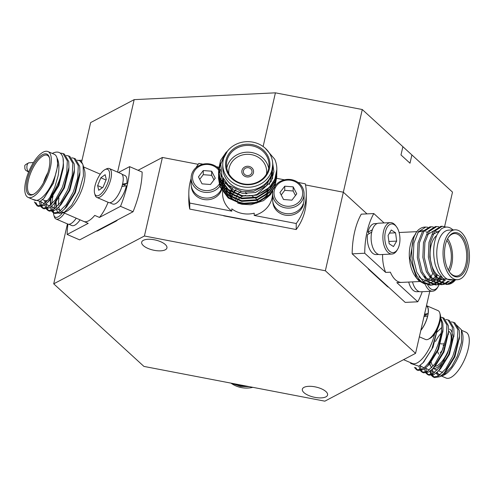 <?xml version="1.0" encoding="UTF-8"?>
<svg xmlns="http://www.w3.org/2000/svg" width="494" height="494" viewBox="0 0 494 494"><rect width="100%" height="100%" fill="white"/><g stroke="black" fill="none" stroke-linecap="round" stroke-linejoin="round"><path stroke-width="0.74" d="M409.995 163.199L411.891 154.937L452.504 192.104L444.612 226.542M402.882 146.687L411.891 154.937L410.008 163.211L400.986 154.955L402.882 146.681L362.281 109.52L343.342 192.209L367.017 213.883L343.342 192.209L305.539 184.947L343.342 192.209L325.355 270.768L415.571 353.346L429.774 291.337M81.572 162.174L90.637 122.586L134.177 99.634L275.417 92.835L362.281 109.52M263.123 146.514L275.417 92.835M117.578 172.116L134.177 99.634M321.279 397.886A12.949 5.162 12.9 0 1 308.12 395.243A12.949 5.162 12.9 0 1 302.34 389.216A12.949 5.162 12.9 0 1 308.645 386.327A12.949 5.162 12.9 0 1 321.804 388.976A12.949 5.162 12.9 0 1 327.584 395.002A12.949 5.162 12.9 0 1 321.279 397.886M160.63 250.841A12.949 5.162 12.9 0 1 147.471 248.198A12.949 5.162 12.9 0 1 141.692 242.171A12.949 5.162 12.9 0 1 147.996 239.281A12.949 5.162 12.9 0 1 161.155 241.93A12.949 5.162 12.9 0 1 166.935 247.951A12.949 5.162 12.9 0 1 160.63 250.841M369.37 233.483L367.944 232.18A15.493 8.17 -92.8 0 1 374.755 223.615L377.262 223.498M367.944 232.18L372.525 229.704M378.75 254.447L376.243 254.571A15.493 8.17 -92.8 0 1 372.328 252.947A15.493 8.17 -92.8 0 1 367.505 234.669L371.865 231.989M397.602 249.285L396.929 250.409A15.728 8.293 -92.8 0 1 391.952 254.046L380.176 254.614A15.728 8.293 -92.8 0 1 376.206 252.959A15.728 8.293 -92.8 0 1 371.204 235.49A15.728 8.293 -92.8 0 1 378.67 223.195L390.445 222.633A15.728 8.293 -92.8 0 1 394.416 224.282A15.728 8.293 -92.8 0 1 395.743 225.777L396.521 226.826A14.338 7.558 87.2 0 0 395.311 225.462A14.338 7.558 87.2 0 0 385.382 231.884A14.338 7.558 87.2 0 0 389.439 251.1A14.338 7.558 87.2 0 0 397.602 249.285A14.338 7.558 87.2 0 0 396.521 226.826M391.952 254.046A15.728 8.293 -92.8 0 1 387.981 252.397A15.728 8.293 -92.8 0 1 382.98 234.928A15.728 8.293 -92.8 0 1 390.445 222.633M427.699 285.05A14.338 7.558 87.2 0 0 430.039 288.255A14.338 7.558 87.2 0 0 438.203 286.44L437.53 287.564A15.728 8.293 -92.8 0 1 432.553 291.201L420.777 291.769A15.728 8.293 -92.8 0 1 416.8 290.114A15.728 8.293 -92.8 0 1 412.515 281.876M432.553 291.201A15.728 8.293 -92.8 0 1 428.576 289.552A15.728 8.293 -92.8 0 1 425.204 284.223M419.35 291.602L416.843 291.726A15.493 8.17 -92.8 0 1 412.922 290.102A15.493 8.17 -92.8 0 1 408.717 282.055M390.384 272.188A24.978 13.171 87.2 0 0 395.391 279.771A24.978 13.171 87.2 0 0 401.542 282.401L396.83 282.624L417.77 301.791L405.21 302.396L352.173 253.848L364.733 253.243L385.672 272.41L390.384 272.188M421.289 231.445A24.978 13.171 87.2 0 0 417.899 232.47M415.281 234.631A24.978 13.171 87.2 0 0 413.713 236.688M414.034 236.138L413.385 237.219A24.978 13.171 87.2 0 0 415.269 276.344L416.677 278.258L410.057 258.455L414.034 236.138L415.738 233.767M415.96 277.227A24.978 13.171 87.2 0 0 417.374 278.715A24.978 13.171 87.2 0 0 420.721 280.845M382.615 254.496A24.978 13.171 87.2 0 0 385.672 272.41M460.791 234.922A22.199 11.708 -92.8 0 1 467.071 264.673A22.199 11.708 -92.8 0 1 451.701 274.608A22.199 11.708 -92.8 0 1 449.824 272.503A22.199 11.708 -92.8 0 1 448.151 237.725A22.199 11.708 -92.8 0 1 460.791 234.922M449.565 272.138A21.273 11.22 87.2 0 0 451.102 273.818A21.273 11.22 87.2 0 0 456.481 276.053A21.273 11.22 87.2 0 0 466.583 259.418A21.273 11.22 87.2 0 0 459.815 235.786A21.273 11.22 87.2 0 0 454.437 233.551A21.273 11.22 87.2 0 0 447.928 238.108M447.786 284.346L446.372 284.414L438.579 281.376L431.818 271.404L428.341 257.133L428.965 242.387L433.392 231.13L440.827 226.332L442.241 226.264L434.806 231.062L430.379 242.319L429.761 257.065L433.232 271.336L440 281.308L447.786 284.346L448.564 284.272A29.14 15.363 87.2 0 0 455.536 279.802M445.959 227.049L442.241 226.264M431.305 285.137L429.885 285.205L422.092 282.167C409.007 272.367 408.427 235.416 419.98 228.747A29.14 15.363 87.2 0 1 424.618 227.117L425.754 227.061L418.319 231.853L413.892 243.11L413.274 257.856L416.751 272.126L423.512 282.099L431.305 285.137L433.331 284.81M427.81 227.252L425.754 227.061M436.801 284.871L435.381 284.939L427.588 281.901L420.826 271.935L417.35 257.658L417.973 242.918L422.401 231.655L429.836 226.863L431.25 226.795L423.815 231.587L419.387 242.85L418.77 257.59L422.24 271.867L429.008 281.833L436.801 284.871L438.826 284.544M433.306 226.993L431.25 226.795M442.297 284.606L440.876 284.674L433.084 281.642L426.322 271.669L422.845 257.399L423.469 242.653L427.897 231.396L435.331 226.598L436.745 226.53L429.311 231.328L424.883 242.585L424.266 257.331L427.736 271.601L434.504 281.574L442.297 284.606L444.322 284.278M438.802 226.727L436.745 226.53M440.765 276.597L438.61 279.968M437.943 280.796L435.986 282.704M435.3 283.229L433.312 284.371M432.614 284.655L430.595 285.143M434.028 284.587L436.029 283.618M436.721 283.161L438.684 281.463M439.357 280.722L441.76 277.288M444.267 279.493L441.482 282.438M440.796 282.963L438.808 284.112M438.11 284.39L436.091 284.877M439.524 284.322L441.525 283.352M442.216 282.895L445.187 280.061M448.132 281.123L444.304 283.846M443.606 284.124L441.587 284.612M445.02 284.056L449.367 281.24M455.042 229.821L448.762 230.118A24.978 13.171 87.2 0 0 436.912 249.649A24.978 13.171 87.2 0 0 444.853 277.393A24.978 13.171 87.2 0 0 451.164 280.012L457.444 279.709A24.978 13.171 87.2 0 0 469.3 260.184A24.978 13.171 87.2 0 0 461.359 232.439A24.978 13.171 87.2 0 0 455.042 229.821A24.978 13.171 87.2 0 0 443.192 249.347A24.978 13.171 87.2 0 0 451.133 277.091A24.978 13.171 87.2 0 0 457.444 279.709M436.659 235.601A21.273 11.22 87.2 0 0 430.076 254.41A21.273 11.22 87.2 0 0 436.974 274.503A21.273 11.22 87.2 0 0 441.222 276.683M449.207 271.607A21.273 11.22 87.2 0 0 447.62 238.676M424.834 284.044L419.073 280.969L416.677 278.258M418.702 231.34L423.21 230.618M425.834 231.624L427.143 232.532M422.654 281.308A24.978 13.171 87.2 0 0 423.691 281.333A24.978 13.171 87.2 0 0 426.322 280.691M427.316 280.166A24.978 13.171 87.2 0 0 429.823 278.011M430.607 277.035A24.978 13.171 87.2 0 0 432.725 273.392M437.443 274.905L436.301 277.066M435.615 278.159L433.578 280.716M432.843 281.426L430.595 283.037M429.737 283.451L426.637 284.167M453.004 229.914L452.813 229.741C449.361 226.672 445.792 226.252 442.099 228.481C441.846 228.092 440.339 229.852 437.573 233.767C436.554 235.354 435.566 238.157 434.596 242.184C433.244 249.013 433.355 255.985 434.942 263.092C434.757 263.598 435.887 266.686 438.326 272.355L443.309 278.764L454.035 279.876M448.262 270.008A18.963 9.997 87.2 0 0 446.835 240.362A18.963 9.997 87.2 0 1 448.256 269.996M221.676 188.473L221.979 188.529A15.493 14.153 -179.6 0 1 221.658 189.677M221.516 190.104A15.493 14.153 -179.6 0 1 203.639 199.471A15.493 14.153 -179.6 0 1 191.332 186.176M221.979 188.529L221.219 188.992M222.547 183.848A15.728 14.363 -179.6 0 1 222.417 185.614M222.331 186.158A15.728 14.363 -179.6 0 1 221.985 187.572M221.843 188.016A15.728 14.363 -179.6 0 1 221.386 189.177M221.213 189.542A15.728 14.363 -179.6 0 1 203.608 197.791A15.728 14.363 -179.6 0 1 191.098 183.638L191.135 177.988A15.728 14.363 -179.6 0 1 210.08 164.033A15.728 14.363 -179.6 0 1 218.607 168.553M218.947 168.911A15.728 14.363 -179.6 0 1 219.287 169.3M219.422 169.461A15.728 14.363 -179.6 0 1 219.849 170.01M220.015 170.232A15.728 14.363 -179.6 0 1 220.633 171.165M222.553 183.169L222.584 178.192A15.728 14.363 -179.6 0 1 221.942 182.175M221.794 182.607A15.728 14.363 -179.6 0 1 221.324 183.737M221.158 184.089A15.728 14.363 -179.6 0 1 220.651 185.009M220.472 185.299A15.728 14.363 -179.6 0 1 219.978 186.028M219.811 186.257A15.728 14.363 -179.6 0 1 203.639 192.147A15.728 14.363 -179.6 0 1 191.135 177.988M218.675 170.115A14.338 13.097 0.4 0 0 218.57 169.973A14.338 13.097 0.4 0 0 209.802 164.712A14.338 13.097 0.4 0 0 192.833 174.827A14.338 13.097 0.4 0 0 203.929 190.344A14.338 13.097 0.4 0 0 219.206 184.206M219.336 184.003A14.338 13.097 0.4 0 0 219.725 183.323M219.867 183.052A14.338 13.097 0.4 0 0 220.281 182.156M220.417 181.811A14.338 13.097 0.4 0 0 220.787 180.662M221.59 175.092L220.904 180.23A14.338 13.097 0.4 0 0 219.583 171.492M219.453 171.264A14.338 13.097 0.4 0 0 219.101 170.714M218.996 170.56A14.338 13.097 0.4 0 0 218.743 170.202M303.162 204.127L303.464 204.189A15.493 14.153 -179.6 0 1 285.131 215.125A15.493 14.153 -179.6 0 1 272.818 201.836M303.464 204.189L302.705 204.646M275.393 185.596A15.728 14.363 -179.6 0 1 291.565 179.686A15.728 14.363 -179.6 0 1 304.076 193.846L304.038 199.49A15.728 14.363 -179.6 0 1 285.094 213.445A15.728 14.363 -179.6 0 1 272.589 199.292L272.626 193.648A15.728 14.363 -179.6 0 1 272.842 191.339M304.076 193.846A15.728 14.363 -179.6 0 1 285.131 207.801A15.728 14.363 -179.6 0 1 272.626 193.648M285.415 205.998A14.338 13.097 0.4 0 0 302.384 195.877A14.338 13.097 0.4 0 0 291.287 180.366A14.338 13.097 0.4 0 0 274.318 190.486A14.338 13.097 0.4 0 0 285.415 205.998M231.828 208.888A24.978 22.817 0.4 0 0 242.455 213.519A24.978 22.817 0.4 0 0 254.225 213.192L254.212 215.446L296.239 223.523L296.202 229.543L189.745 209.092L189.782 203.071L231.81 211.148L231.828 208.888M222.825 178.025A24.978 22.817 0.4 0 0 222.664 180.495A24.978 22.817 0.4 0 0 222.88 183.657M223.035 184.565A24.978 22.817 0.4 0 0 223.881 187.677M224.4 188.998A24.978 22.817 0.4 0 0 227.401 194M229.549 196.365A24.978 22.817 0.4 0 0 242.523 202.978A24.978 22.817 0.4 0 0 267.606 194.383M225.678 182.422A24.978 22.817 0.4 0 0 224.183 185.392M223.998 185.849A24.978 22.817 0.4 0 0 223.621 186.899M222.59 191.888L222.578 193.296A24.978 22.817 0.4 0 0 231.81 211.148M252.286 144.625A22.199 20.279 -179.6 0 1 269.471 168.645A22.199 20.279 -179.6 0 1 243.196 184.318A22.199 20.279 -179.6 0 1 226.011 160.297A22.199 20.279 -179.6 0 1 252.286 144.625M243.381 183.867A21.273 19.433 0.4 0 0 269.014 164.984A21.273 19.433 0.4 0 0 252.094 145.829A21.273 19.433 0.4 0 0 226.462 164.712A21.273 19.433 0.4 0 0 243.381 183.867M232.717 188.338A19.427 17.747 0.4 0 0 230.599 191.104M230.309 191.598A19.427 17.747 0.4 0 0 229.562 193.049M229.34 193.568A19.427 17.747 0.4 0 0 228.784 195.124M276.844 169.436L274.837 179.229L269.421 187.411L256.8 195.155L241.739 196.124L228.277 190.116L220.021 178.797L218.564 169.788L220.021 178.118L228.277 189.437L241.745 195.445C246.784 196.365 251.921 196.007 257.152 194.364A29.14 26.614 0.4 0 0 276.844 169.362A29.14 26.614 0.4 0 0 274.726 159.229L265.154 148.132M218.564 170.127L224.295 155.042M227.444 151.158L225.986 152.51L220.571 160.402L218.564 169.788M276.801 176.741L274.788 187.127L269.372 195.315L256.75 203.059L241.69 204.028L228.228 198.02L219.966 186.701L218.515 178.371L219.972 186.022L228.228 197.341L241.69 203.349L256.75 202.379L269.378 194.636L274.794 186.454L276.788 175.765M218.515 178.031L218.558 177.056M218.583 176.716L218.675 175.734M218.719 175.395L218.873 174.419M218.935 174.079L220.423 169.201M218.546 176.716L218.515 177.692M276.819 174.11L274.806 184.497L269.391 192.679L256.763 200.428L241.702 201.398L228.24 195.383L219.984 184.064L218.527 175.734L219.991 183.385L228.247 194.704L241.708 200.718L256.769 199.749L269.397 191.999L274.812 183.817L276.807 173.128M218.558 174.079L218.533 175.055M218.576 171.443L220.009 180.755L228.265 192.073L241.727 198.082L256.787 197.112L269.409 189.363L274.825 181.181L276.831 172.153L274.825 181.86L269.409 190.042L256.781 197.791L241.72 198.761L228.259 192.753L220.003 181.434L218.546 173.104M218.552 172.764L218.589 171.782M218.614 171.443L220.917 162.909M276.831 171.474L276.819 170.498M222.763 164.311L222.745 167.324A24.978 22.817 0.4 0 0 242.61 189.807A24.978 22.817 0.4 0 0 272.694 167.639L272.713 164.626A24.978 22.817 0.4 0 0 252.854 142.142A24.978 22.817 0.4 0 0 222.763 164.311A24.978 22.817 0.4 0 0 242.628 186.794A24.978 22.817 0.4 0 0 272.713 164.626M268.662 168.368A21.273 19.433 0.4 0 0 252.051 152.603A21.273 19.433 0.4 0 0 226.765 168.102M275.454 185.386L270.403 194.753L263.512 200.62L250.847 204.744L241.992 204.263L237.682 203.04M229.457 198.267L222.93 189.733M222.201 187.936L221.226 184.225M221.077 183.249L220.911 180.921M227.259 151.392L220.744 163.773L222.004 176.216L228.308 185.151L242.301 191.715L253.793 191.209L264.253 186.003L270.916 177.574L272.713 164.749M266.47 174.086A18.963 17.321 0.4 0 0 266.655 171.739A18.963 17.321 0.4 0 0 251.576 154.671A18.963 17.321 0.4 0 0 228.734 171.504A18.963 17.321 0.4 0 0 228.889 173.845M266.655 171.739A18.963 17.321 0.4 0 0 251.576 154.671A18.963 17.321 0.4 0 0 228.734 171.504M241.819 171.591L241.819 171.585A5.872 5.366 0.4 0 0 241.819 171.591A5.872 5.366 0.4 0 0 246.494 176.877A5.872 5.366 0.4 0 0 253.57 171.659A5.872 5.366 0.4 0 0 248.896 166.373A5.872 5.366 0.4 0 0 241.819 171.585A5.872 5.366 0.4 0 0 246.494 176.871A5.872 5.366 0.4 0 0 253.57 171.665A5.872 5.366 0.4 0 0 253.57 171.659L253.57 171.659M246.802 175.506A4.347 3.971 0.4 0 0 252.039 171.646A4.347 3.971 0.4 0 0 248.587 167.738A4.347 3.971 0.4 0 0 243.344 171.597A4.347 3.971 0.4 0 0 246.802 175.506M80.065 219.849A15.493 5.977 113.4 0 1 74.773 225.171A15.493 5.977 113.4 0 1 71.797 225.542L68.833 224.264M76.243 218.194A15.728 6.064 113.4 0 1 70.809 223.683A15.728 6.064 113.4 0 1 67.789 224.06L56.038 218.984A15.728 6.064 113.4 0 1 54.278 216.656L53.809 215.081A14.338 5.533 -66.6 0 0 58.162 216.86A14.338 5.533 -66.6 0 0 61.886 213.519M64.492 213.118A15.728 6.064 113.4 0 1 59.058 218.607A15.728 6.064 113.4 0 1 56.038 218.984M122.37 184.947L124.871 184.472A12.023 4.637 113.4 0 1 124.63 186.047M121.827 186.522L126.402 185.763A15.493 5.977 113.4 0 1 115.627 203.627A15.493 5.977 113.4 0 1 112.651 203.997L109.687 202.713M106.352 168.948A15.728 6.064 113.4 0 1 106.469 168.886A15.728 6.064 113.4 0 1 109.365 168.565L121.116 173.647A15.728 6.064 113.4 0 1 121.691 187.226A15.728 6.064 113.4 0 1 111.663 202.139A15.728 6.064 113.4 0 1 108.643 202.515L96.892 197.439A15.728 6.064 113.4 0 1 95.132 195.111L94.663 193.531A14.338 5.533 -66.6 0 0 99.016 195.309A14.338 5.533 -66.6 0 0 108.97 178.884A14.338 5.533 -66.6 0 0 105 169.621A14.338 5.533 -66.6 0 0 104.889 169.677A14.338 5.533 -66.6 0 0 96.836 180.403A14.338 5.533 -66.6 0 0 94.663 193.531M109.365 168.565A15.728 6.064 113.4 0 1 109.94 182.15A15.728 6.064 113.4 0 1 99.912 197.057A15.728 6.064 113.4 0 1 96.892 197.439M63.763 212.803L83.758 221.442A24.978 9.633 -66.6 0 0 88.556 220.843A24.978 9.633 -66.6 0 0 94.737 215.403L99.436 217.434L120.511 206.325L133.047 211.741L79.67 239.88L67.135 234.465L88.21 223.356L84.023 221.547M58.977 197.971A24.978 9.633 -66.6 0 0 58.508 205.146M58.743 207.042A24.978 9.633 -66.6 0 0 60.435 210.95M61.515 211.815A24.978 9.633 -66.6 0 0 61.824 211.963A24.978 9.633 -66.6 0 0 65.078 212.012M66.239 211.556A24.978 9.633 -66.6 0 0 66.431 211.463A24.978 9.633 -66.6 0 0 66.622 211.364A24.978 9.633 -66.6 0 0 80.602 192.802A24.978 9.633 -66.6 0 0 84.474 169.948L84.431 169.8M42.589 154.634A22.199 8.565 113.4 0 1 49.332 157.388A22.199 8.565 113.4 0 1 45.973 177.717A22.199 8.565 113.4 0 1 33.499 194.327A22.199 8.565 113.4 0 1 33.333 194.414A22.199 8.565 113.4 0 1 27.189 180.069A22.199 8.565 113.4 0 1 42.589 154.634M49.48 157.938A21.273 8.207 -66.6 0 0 47.27 155.289A21.273 8.207 -66.6 0 0 43.188 155.801A21.273 8.207 -66.6 0 0 29.615 175.969A21.273 8.207 -66.6 0 0 30.387 194.346A21.273 8.207 -66.6 0 0 33.833 194.142M63.041 157.95L63.46 164.99L58.206 185.627L47.967 202.095L43.756 205.572L38.551 206.443L37.136 205.831L42.342 204.961C44.726 203.584 47.288 201.015 50.018 197.254A29.14 11.239 -66.6 0 0 63.041 157.95C61.491 152.485 58.187 150.837 53.13 153.004M37.877 206.06L35.741 202.515M34.333 201.923L37.136 205.831M73.964 158.259L75.378 158.87L79.713 166.293L79.911 172.097L74.662 192.734L64.418 209.209L60.206 212.679L55.001 213.55L53.587 212.939L58.792 212.074L66.289 204.615L73.248 192.123L77.688 177.896L78.299 165.681L73.964 158.259L71.741 157.827M54.328 213.167L52.765 211.204M52.364 210.197L51.697 206.152M51.691 204.213L52.784 196.612M50.82 198.699L50.283 205.541M50.419 207.165L51.351 210.592M51.827 211.426L53.587 212.939M68.481 155.888L69.895 156.499L74.23 163.922L74.427 169.726L69.172 190.363L58.934 206.838L54.723 210.314L49.517 211.179L48.103 210.568L53.309 209.703L60.799 202.244L67.764 189.752L72.204 175.524L72.816 163.31L68.481 155.888L66.252 155.456M48.844 210.796L47.282 208.832M46.881 207.826L46.214 203.781M46.208 201.842L46.269 200.688M44.818 200.669L44.8 203.17M44.935 204.8L45.868 208.221M46.343 209.055L48.103 210.568M62.997 153.523L64.411 154.128L68.74 161.55L68.944 167.355L63.689 187.992L53.451 204.467L49.239 207.943L44.034 208.808L42.62 208.196L47.825 207.332L55.316 199.872L62.281 187.387L66.721 173.153L67.332 160.945L62.997 153.523L60.515 153.091M43.361 208.431L41.799 206.461M41.391 205.461L40.718 200.996M39.384 201.78L40.385 205.856M40.86 206.683L42.62 208.196M79.769 160.766L82.622 163.965A29.14 11.239 -66.6 0 0 79.769 160.766A29.14 11.239 -66.6 0 0 79.614 160.704M79.448 160.63L77.225 160.192M28.139 197.409L34.407 200.113A24.978 9.633 -66.6 0 0 39.199 199.514A24.978 9.633 -66.6 0 0 53.179 180.952A24.978 9.633 -66.6 0 0 57.051 158.099A24.978 9.633 -66.6 0 0 54.223 154.264L47.955 151.553A24.978 9.633 -66.6 0 0 43.157 152.152A24.978 9.633 -66.6 0 0 27.226 175.833A24.978 9.633 -66.6 0 0 28.139 197.409A24.978 9.633 -66.6 0 0 32.931 196.803A24.978 9.633 -66.6 0 0 48.863 173.128A24.978 9.633 -66.6 0 0 47.955 151.553M51.444 197.841A21.273 8.207 -66.6 0 0 53.136 196.118M82.622 163.965L83.041 165.138L83.455 175.852L79.065 191.789L71.655 205.251L63.843 212.76L58.984 213.303M57.922 212.531L56.279 209.258M55.995 207.708L56.106 201.33M83.041 165.138L84.375 169.633M32.487 199.286L40.144 201.361L43.947 198.193L53.352 183.07L57.817 165.471L57.051 158.099C58.138 160.136 58.743 162.693 58.872 165.78C58.996 168.973 58.718 172.425 58.033 176.136L54.766 187.245L50.018 197.254M233.711 383.659L240.553 385.709L246.889 386.191M249.513 386.691L240.547 386.388L231.383 383.208M252.86 387.333A24.978 22.817 -179.6 0 1 241.375 387.599A24.978 22.817 -179.6 0 1 230.964 383.128M244.975 385.82L237.984 384.48M424.55 314.135L428.063 313.628A15.493 5.977 -66.6 0 0 426.446 305.879M420.814 330.461A15.728 6.064 -66.6 0 0 427.748 315.894A15.728 6.064 -66.6 0 0 426.495 305.644L438.017 310.609A15.728 6.064 -66.6 0 1 439.777 312.937A15.728 6.064 -66.6 0 1 437.394 327.337A15.728 6.064 -66.6 0 1 428.557 339.1A15.728 6.064 -66.6 0 1 428.44 339.162A15.728 6.064 -66.6 0 1 425.538 339.477L419.357 336.809M439.777 312.937L440.247 314.517A14.338 5.533 113.4 0 1 438.073 327.646A14.338 5.533 113.4 0 1 430.021 338.371A14.338 5.533 113.4 0 1 429.91 338.427A14.338 5.533 113.4 0 1 429.799 338.476M443.439 343.293A5.872 2.266 113.4 0 1 444.23 345.133A5.872 2.266 113.4 0 0 443.445 343.293M437.233 365.634A18.963 7.317 113.4 0 1 434.93 366.332A18.963 7.317 113.4 0 0 437.227 365.634A18.963 7.317 113.4 0 0 449.33 347.659A18.963 7.317 113.4 0 0 448.638 331.276A18.963 7.317 113.4 0 1 449.324 347.653A18.963 7.317 113.4 0 1 437.227 365.634M433.324 365.961A18.963 7.317 113.4 0 1 431.206 362.151M456.277 324.836L461.439 329.844L462.433 333.184A24.978 9.633 113.4 0 1 458.654 356.057A24.978 9.633 113.4 0 1 444.619 374.736A24.978 9.633 113.4 0 1 444.433 374.835A24.978 9.633 113.4 0 1 444.242 374.927M461.439 329.844L461.489 342.422L457.234 356.378L451.615 366.801L443.081 375.508L440.358 376.372M443.661 375.181A24.978 9.633 113.4 0 1 441.364 375.65M439.66 375.261A24.978 9.633 113.4 0 1 437.209 372.161M438.487 376.045L436.14 373.075M434.627 333.87A24.978 9.633 113.4 0 1 417.202 362.886A24.978 9.633 113.4 0 1 412.41 363.485L403.573 359.669M410.471 362.645L410.705 363.442L418.9 366.208L422.926 362.862L431.849 349.091L437.412 329.103M444.365 359.91A21.273 8.207 113.4 0 1 436.764 367.703A21.273 8.207 113.4 0 1 433.152 368.376M431.824 367.678A21.273 8.207 113.4 0 1 429.978 363.584M435.467 341.508A21.273 8.207 113.4 0 1 441.08 333.296M461.581 330.319L465.91 332.196A24.978 9.633 113.4 0 1 466.818 353.766A24.978 9.633 113.4 0 1 450.886 377.447A24.978 9.633 113.4 0 1 446.094 378.046L441.642 376.119M431.392 375.477L433.152 376.99L438.363 376.119L445.854 368.666L452.813 356.174L457.259 341.941L457.864 329.733L453.535 322.31L451.306 321.872M453.535 322.31L454.943 322.922L459.278 330.344L459.482 336.148L454.227 356.785L443.989 373.254L439.777 376.731L434.566 377.595L433.152 376.99M414.417 367.425L416.701 369.876L421.913 369.012C433.158 363.553 446.397 328.905 440.259 318.531M440.58 317.401L442.828 323.23L443.032 329.041L437.777 349.672L427.538 366.14L423.321 369.623L418.115 370.488L416.701 369.876M420.425 370.735L422.185 372.248L427.396 371.383L434.887 363.924L441.846 351.432L446.292 337.204L446.897 324.99L442.562 317.568L440.58 317.136M442.562 317.568L443.976 318.179L448.311 325.602L448.515 331.412L443.26 352.043L433.022 368.512L428.804 371.988L423.599 372.859L422.185 372.248M425.908 373.106L427.668 374.619L432.88 373.748L440.37 366.295L447.329 353.803L451.775 339.569L452.381 327.361L448.052 319.939L445.823 319.501M448.052 319.939L449.46 320.55L453.795 327.973L453.998 333.783L448.743 354.414L438.505 370.883L434.294 374.359L429.082 375.23L427.668 374.619M417.442 370.105L415.584 367.443M418.98 366.159L419.949 369.901M422.926 372.476L421.363 370.512M420.962 369.506L420.289 365.257M424.507 368.845L425.433 372.272M428.409 374.847L426.847 372.884M426.446 371.877L425.779 367.832M436.449 372.822L440.179 374.86M445.1 372.025L446.107 371.037L454.918 356.736L459.358 337.76M430.966 370.451L434.695 372.488M439.617 369.66L440.623 368.666L449.435 354.365L453.875 335.389M441.655 327.571L437.19 331.943M425.482 368.079L429.212 370.117M434.133 367.289L435.14 366.295L443.952 351.994L448.391 333.024M419.919 365.535L423.729 367.752M428.65 364.918L429.656 363.924L438.468 349.629L442.908 330.653M423.574 362.158L432.985 347.257L437.4 329.257M433.893 377.218L433.775 377.132A29.14 11.239 113.4 0 1 432.207 375.292M432.651 368.894L432.645 373.884M432.868 375.063L433.775 377.132M430.126 364.405L430.002 365.437M429.99 371.216L430.916 374.643M431.75 374.329A29.14 11.239 113.4 0 1 430.854 370.549M443.6 375.205A24.978 9.633 113.4 0 1 443.217 374.038M449.559 329.158A21.273 8.207 113.4 0 1 452.405 335.34M438.777 354.075A5.872 2.266 113.4 0 1 437.987 352.068A5.872 2.266 113.4 0 0 438.789 354.081M441.432 344.09A5.872 2.266 113.4 0 1 442.309 343.429A5.872 2.266 113.4 0 0 441.445 344.09M442.84 344.695A4.347 1.68 113.4 0 1 443.001 348.449A4.347 1.68 113.4 0 1 440.228 352.574M424.346 315.036L425.828 314.808A11.029 4.255 113.4 0 1 425.612 316.277M428.063 313.628L425.828 314.808M420.863 330.227A15.493 5.977 -66.6 0 0 427.631 315.956L424 316.549M133.047 211.741A58.737 22.656 -66.6 0 0 142.136 172.054L129.601 166.632L118.474 172.505M47.856 172.69A21.273 8.207 -66.6 0 0 43.46 182.854M42.509 199.588L44.491 200.441A21.273 8.207 -66.6 0 0 47.554 200.385M57.829 165.342L53.414 183.206L44.256 197.859M63.46 164.99L63.294 168.046L58.897 185.577L50.085 199.879L49.079 200.873M44.164 203.701L40.261 201.293M68.944 167.355L68.777 170.411L64.387 187.948L55.569 202.25L54.562 203.244M49.647 206.072L45.917 204.034M45.392 202.639L45.034 200.62M74.427 169.726L74.261 172.783L69.87 190.32L61.052 204.621L60.046 205.609M55.13 208.443L51.401 206.399M50.876 205.004L50.536 199.07M79.911 172.097L79.744 175.154L75.354 192.685L66.536 206.986L65.529 207.98M60.614 210.815L56.884 208.771M56.359 207.375L56.02 201.441M99.436 217.434A24.978 9.633 -66.6 0 0 108.075 202.268M120.511 206.325A58.737 22.656 -66.6 0 0 129.601 166.632M121.981 174.271L124.945 175.549A15.493 5.977 113.4 0 1 126.835 183.441L124.871 184.472M67.968 224.134A58.737 22.656 -66.6 0 0 67.135 234.465M97.633 185.577L98.744 190.289L103.067 187.207L106.272 179.415L105.166 174.697L100.844 177.778L97.633 185.577L102.443 187.652M106.025 180.02L100.844 177.778M126.835 183.441L122.481 184.071M55.983 201.947A14.338 5.533 -66.6 0 0 53.729 209.444M53.543 210.913A14.338 5.533 -66.6 0 0 53.476 212.352M53.482 212.895A14.338 5.533 -66.6 0 0 53.809 215.081M296.239 223.523A58.737 53.655 0.4 0 0 306.292 193.821A58.737 53.655 0.4 0 0 305.329 183.83L298.018 182.428M284.458 179.822L276.776 178.346M219.855 167.41L219.305 167.305M219.151 167.275L218.811 167.213M218.725 167.194L216.533 166.774M202.972 164.169L198.872 163.378A58.737 53.655 0.4 0 0 195.994 167.694M272.62 162.526L273.892 171.764L271.292 181.341L257.152 194.364M272.552 172.647L266.315 185.849L255.491 192.518L242.585 193.382L233.298 189.857L226.258 183.089M272.645 172.171L269.286 184.639M234.687 193.302L223.949 181.224L223.226 178.785M272.484 172.974L272.404 178.803M268.73 188.103L266.278 191.116L259.665 196.044M234.675 195.939L226.122 188.208M225.079 186.436L223.936 183.861L222.708 177.791M272.219 174.042L272.626 178.186M271.589 184.861L269.848 188.899M268.711 190.74L266.266 193.753L259.653 198.681M234.656 198.569L226.11 190.845M225.06 189.066L223.486 185.188M223.202 184.114L222.738 177.852M254.212 215.446A24.978 22.817 0.4 0 0 272.534 193.611L272.54 191.826M191.135 178.476A58.737 53.655 0.4 0 0 188.819 193.08A58.737 53.655 0.4 0 0 189.782 203.071M296.202 229.543A58.737 53.655 0.4 0 0 306.255 199.848L306.292 193.821M188.819 193.08L188.782 199.101A58.737 53.655 0.4 0 0 189.745 209.092M295.474 195.525L293.146 190.999L284.742 190.338L281.203 194.976M279.944 192.518L283.531 199.502L291.935 200.163L296.758 193.839L293.177 186.862L284.766 186.201L279.944 192.518M293.146 190.999L293.177 186.862M284.742 190.338L284.766 186.201M213.988 179.872L211.66 175.345L203.25 174.685L199.718 179.316M198.458 176.864L202.04 183.848L210.45 184.509L215.273 178.186L211.685 171.208L203.281 170.547L198.458 176.864M211.66 175.345L211.685 171.208M203.25 174.685L203.281 170.547M384.073 222.936L373.822 213.556L361.262 214.161A58.737 30.974 87.2 0 0 352.173 253.848M455.289 279.814L448.564 284.272M454.554 279.851L447.082 284.353M445.415 280.184L437.394 277.752L435.547 275.887M432.83 234.496L439.74 230.605M443.414 278.851L439.197 280.567M437.752 280.611L431.898 278.017L430.052 276.152M427.335 234.761L433.596 230.852M434.887 230.951L438.295 232.551M440.568 276.554L437.875 279.147M436.931 279.752L433.701 280.833M432.256 280.876L426.402 278.283L424.556 276.412M436.764 274.306L435.646 276.053M434.856 277.085L432.386 279.413M431.435 280.018L428.205 281.098M426.76 281.142L420.907 278.548L419.06 276.677M396.83 282.624A24.978 13.171 87.2 0 0 396.997 282.617A24.978 13.171 87.2 0 0 397.164 282.611M417.77 301.791A58.737 30.974 87.2 0 0 422.234 291.695M373.822 213.556A58.737 30.974 87.2 0 0 364.733 253.243M438.203 286.44A14.338 7.558 87.2 0 0 439.117 284.593M396.67 241.103L395.577 232.816L391.279 229.988L388.08 235.459L389.173 243.746L393.471 246.574L396.67 241.103L388.877 241.48M389.457 233.106L395.577 232.816M138.061 170.288L162.409 157.45L198.187 164.323M96.293 231.118A9.25 3.569 -66.6 0 0 97.75 230.803L115.905 221.232A9.25 3.569 -66.6 0 0 117.597 219.886M263.185 223.202A9.25 8.447 -179.6 0 1 261.079 223.022L224.863 216.063A9.25 8.447 -179.6 0 1 222.856 215.452M367.937 268.285A9.25 4.878 87.2 0 0 369.197 269.891L387.24 286.403A9.25 4.878 87.2 0 0 388.673 287.261M415.571 353.346L324.854 401.165L143.927 366.412L53.71 283.834L67.431 223.912M53.71 283.834L144.421 236.002L162.409 157.45M144.421 236.002L325.355 270.768M246.852 193.79A1.76 1.606 -179.6 0 1 245.808 192.308L245.796 193.753M235.718 200.694A11.794 10.775 -179.6 0 1 235.718 200.379A11.794 10.775 -179.6 0 1 235.743 199.706M235.817 199.057A11.794 10.775 -179.6 0 1 235.965 198.236A11.794 10.775 -179.6 0 1 236.243 197.26M231.451 198.014A16.191 14.789 -179.6 0 1 231.507 197.637M231.624 197.02A16.191 14.789 -179.6 0 1 231.667 196.803A16.191 14.789 -179.6 0 1 232.094 195.334M231.532 198.075A16.191 14.789 -179.6 0 1 231.606 197.693M231.742 197.094A16.191 14.789 -179.6 0 1 232.279 195.433M232.513 194.877A16.191 14.789 -179.6 0 1 233.31 193.333M233.637 192.814A16.191 14.789 -179.6 0 1 236.076 189.974M232.31 194.766A16.191 14.789 -179.6 0 1 233.051 193.203M233.353 192.672A16.191 14.789 -179.6 0 1 235.638 189.789M236.465 196.661A11.794 10.775 -179.6 0 1 237.33 195.007M237.713 194.451A11.794 10.775 -179.6 0 1 240.986 191.468M236.935 201.256A11.794 10.775 -179.6 0 1 237.497 200.342M237.904 199.792A11.794 10.775 -179.6 0 1 239.386 198.248M240.035 197.73A11.794 10.775 -179.6 0 1 242.628 196.272M244.085 195.772A11.794 10.775 -179.6 0 1 245.784 195.433M249.303 195.457A11.794 10.775 -179.6 0 1 250.742 195.748M252.206 196.235A11.794 10.775 -179.6 0 1 254.805 197.668M255.46 198.174A11.794 10.775 -179.6 0 1 256.948 199.687M257.362 200.231A11.794 10.775 -179.6 0 1 258.078 201.391M28.603 172.091L25.54 170.146L24.861 168.676L24.817 166.392C24.299 165.416 25.737 164.206 29.14 162.761A4.699 2.476 87.2 0 0 27.071 165.36A4.699 2.476 87.2 0 0 28.689 171.881M424.315 316.493A10.102 3.896 -66.6 0 0 424.544 315.011M29.14 162.761L33.431 162.557M78.713 160.377L82.023 160.217M399.103 232.513L417.109 231.643M222.596 191.209L222.609 189.251M222.609 188.572L222.621 186.615M222.627 185.935L222.64 183.984M222.646 183.305L222.664 180.495M218.546 173.098L218.552 172.425M105 169.621L106.469 168.886M66.431 211.463L63.646 212.858M436.912 351.605L437.474 351.845M444.433 374.835L442.89 375.607M433.121 368.407L437.196 370.167M438.604 370.778L442.68 372.538M444.087 373.149L445.582 373.791M446.107 371.037L443.989 373.254M459.315 339.205L459.482 336.148M440.623 368.666L438.505 370.883M453.832 336.84L453.998 333.783M435.14 366.295L433.022 368.512M448.348 334.469L448.515 331.412M429.656 363.924L427.538 366.14M442.865 332.098L443.032 329.041M424.173 361.552L422.926 362.862M437.381 329.726L437.437 328.664M440.111 343.515L440.636 343.738M429.91 338.427L428.44 339.162M52.284 153.424L53.358 152.887M47.967 202.095L50.085 199.879M53.451 204.467L55.569 202.25M58.934 206.838L61.052 204.621M64.418 209.209L66.536 206.986M44.602 197.507L43.947 198.193M50.474 199.977L50.308 203.04M55.958 202.349L55.884 203.726M100.288 174.172L83.579 166.947M396.997 282.617L421.314 281.45M422.728 281.382L423.691 281.333"/></g></svg>
